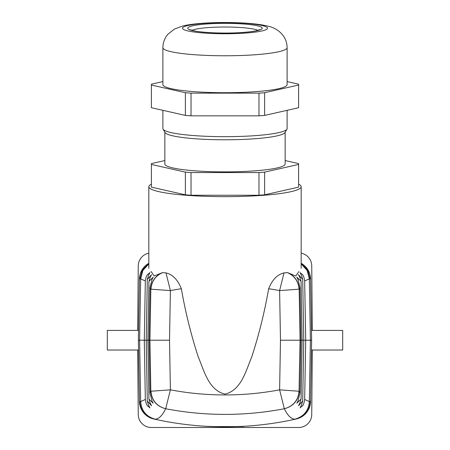 <?xml version="1.0" encoding="UTF-8"?>
<svg xmlns="http://www.w3.org/2000/svg" width="450" height="450" viewBox="0 0 450 450"><rect width="100%" height="100%" fill="white"/><g stroke="black" fill="none" stroke-linecap="round" stroke-linejoin="round"><path stroke-width="0.67" d="M151.391 184.151A76.174 9.945 0 0 0 148.826 186.711A76.174 9.945 0 0 0 225 196.65A76.174 9.945 0 0 0 301.174 186.711A76.174 9.945 0 0 0 298.609 184.151M285.154 160.549L298.609 163.592L298.609 187.132L264.634 194.816L258.975 195.244L191.025 195.244L185.366 194.816L151.391 187.132L151.391 163.592L164.846 160.549M305.702 340.211L304.667 399.471L309.33 401.586L310.562 401.439C309.819 410.574 305.049 416.424 296.246 418.989A18.309 18.309 0 0 0 310.562 401.439L311.631 340.211L310.562 278.989L309.33 278.843L304.667 280.957L305.702 340.211L303.767 340.211L302.704 279.405L303.767 340.211L280.479 340.211L279.613 290.588A295.009 295.009 0 0 0 268.656 288.737C264.639 311.844 259.009 334.553 251.769 356.861C245.953 370.479 241.431 390.257 225 394.088C208.569 390.257 204.047 370.479 198.231 356.861C190.991 334.547 185.361 311.839 181.344 288.737A295.009 295.009 0 0 0 170.387 290.588L169.521 340.211L149.079 340.211L149.996 392.901L150.829 391.247L149.94 340.217L150.829 289.181C151.374 281.385 155.233 275.873 162.411 272.638L154.237 276.013L151.014 271.418M162.411 272.638L165.988 272.897C172.727 274.539 177.846 279.821 181.344 288.737M268.656 288.737C272.154 279.821 277.273 274.539 284.012 272.897L287.376 272.604C294.553 275.833 298.44 281.363 299.042 289.192L299.171 289.181C298.626 281.385 294.767 275.873 287.589 272.638L287.376 272.604M287.589 272.638L295.762 276.013L298.378 272.284M298.986 271.418L298.749 271.755M149.079 340.211L149.996 287.528L150.958 289.192C151.56 281.363 155.447 275.833 162.624 272.604M150.964 289.192L170.387 290.588L165.988 272.897M299.036 289.192L279.613 290.588L284.012 272.897M304.667 280.957C303.514 273.364 301.764 274.686 300.071 272.509L300.043 272.514M300.071 272.593L301.489 275.31L302.692 279.416L298.457 274.646M298.496 274.753L299.852 277.352L301.067 281.284L302.096 340.211L301.056 281.301L296.831 277.206M296.865 277.318L298.012 279.461L300.004 287.528L299.171 289.181L300.06 340.211L299.042 391.236C298.147 400.444 293.237 406.282 284.321 408.741C287.775 415.733 291.324 419.197 294.981 419.147L295.881 419.068A326.914 326.914 0 0 1 245.267 426.218C246.532 426.437 215.859 427.056 207.214 426.33L204.733 426.218L207.411 426.375A326.914 326.914 0 0 1 154.119 419.068L155.019 419.147C158.676 419.197 162.225 415.733 165.673 408.752L165.684 408.741C156.763 406.277 151.852 400.444 150.964 391.236L170.387 389.841L165.684 408.741A314.454 314.454 0 0 0 284.321 408.741L279.613 389.841L299.036 391.236M296.438 275.051L295.762 276.013M305.702 340.217L311.631 340.217M284.327 408.752C293.372 406.344 298.316 400.506 299.171 391.247L300.004 392.901L300.921 340.211L300.004 287.528M300.06 340.217L300.921 340.217M311.462 350.021L342.686 350.021L342.686 330.407L311.462 330.407M149.94 340.211L144.298 340.211L145.333 280.957C146.486 273.364 148.236 274.686 149.929 272.509L149.957 272.514M149.929 272.593L148.511 275.31L147.308 279.416L151.543 274.646M151.504 274.753L150.148 277.352L148.944 281.301L153.169 277.206M153.135 277.318L151.987 279.461L149.996 287.528M204.733 426.218A326.914 326.914 0 0 1 154.119 419.068C145.311 416.514 140.535 410.664 139.793 401.518L139.438 401.439L138.369 340.211L144.298 340.211L145.333 399.471C146.486 407.064 148.236 405.743 149.929 407.919L149.957 407.914M149.929 407.835L148.511 405.118L147.308 401.012L151.543 405.782M151.504 405.675L150.148 403.076L148.944 399.127L153.169 403.223M153.135 403.11L151.987 400.967L149.996 392.901M150.958 391.236L150.829 391.247C151.684 400.506 156.628 406.344 165.673 408.752M148.944 399.127L147.904 340.211L148.933 281.284L147.904 340.211L148.944 399.127M146.244 340.211L147.296 401.023L146.233 340.211L147.308 279.416L146.233 340.211M139.793 401.518L140.67 401.586L145.333 399.471M154.119 419.068L153.754 418.989C144.951 416.424 140.181 410.574 139.438 401.439A18.309 18.309 0 0 0 153.754 418.989A326.914 326.914 0 0 0 153.765 418.989M212.434 426.606A326.914 326.914 0 0 0 237.566 426.606L212.445 426.606M243.248 426.336A326.914 326.914 0 0 0 295.881 419.068L296.246 418.989M245.267 426.218L242.786 426.364M300.004 392.901L298.012 400.967L296.831 403.223M303.756 340.211L302.692 401.012L298.491 405.787L299.852 403.076L301.067 399.144L302.096 340.211L301.056 399.127L296.865 403.11M304.667 399.471C303.514 407.064 301.764 405.743 300.071 407.919L301.489 405.118L302.704 401.023L303.767 340.211M138.538 350.021L107.314 350.021L107.314 330.407L138.538 330.407M138.369 340.211L139.438 278.989A18.309 18.309 0 0 1 148.826 263.317A18.309 18.309 0 0 0 139.438 278.989A18.309 18.309 0 0 1 148.826 263.317M155.019 419.147C146.199 416.604 141.412 410.754 140.67 401.586L139.596 340.217L140.67 278.843L139.438 278.989M148.826 253.17A13.078 13.078 0 0 0 138.257 265.888L137.694 330.407M137.694 350.021L138.257 414.54A13.078 13.078 0 0 0 151.329 427.5L298.671 427.5A13.078 13.078 0 0 0 311.743 414.54L312.306 350.021M301.174 253.17A13.078 13.078 0 0 1 311.743 265.888L312.306 330.407M310.562 278.989A18.309 18.309 0 0 0 301.174 263.317A18.309 18.309 0 0 1 310.562 278.989A18.309 18.309 0 0 0 301.174 263.317M207.411 426.336L215.865 426.606M234.135 426.606L243.248 426.606L243.248 426.308M162.889 47.661L162.889 84.611A62.111 8.106 0 0 0 170.488 88.498A62.111 8.106 0 0 0 240.368 92.469A62.111 8.106 0 0 0 287.111 84.611L287.111 47.661C286.954 35.128 276.615 27.607 266.856 25.926C248.991 21.431 201.156 21.268 182.655 26.044L174.482 29.042L168.007 34.127C164.7 37.924 162.996 42.435 162.889 47.661A62.111 8.106 0 0 0 170.488 51.547A62.111 8.106 0 0 0 240.368 55.519A62.111 8.106 0 0 0 287.111 47.661M287.111 81.585L298.609 84.184L298.609 85.039L264.634 92.717L258.975 93.144L191.025 93.144L185.366 92.717L151.391 85.039L151.391 84.184L162.889 81.585M151.391 85.039L151.391 107.724L185.366 115.408L185.366 92.717M191.025 93.144L191.025 115.836L185.366 115.408M258.975 93.144L258.975 115.836L191.025 115.836M264.634 92.717L264.634 115.408L258.975 115.836M298.609 85.039L298.609 107.724L264.634 115.408M162.889 110.323L162.889 128.565A62.111 8.106 0 0 0 163.069 129.178A62.111 8.106 0 0 0 170.488 132.452A62.111 8.106 0 0 0 238.067 136.491A62.111 8.106 0 0 0 286.931 129.178A62.111 8.106 0 0 0 287.111 128.565L287.111 110.323M163.069 129.178L165.021 132.531A60.154 7.853 0 0 0 172.209 135.697A60.154 7.853 0 0 0 237.656 139.607A60.154 7.853 0 0 0 284.979 132.531L286.931 129.178M164.846 132.233L164.846 164.019A60.154 7.853 0 0 0 172.209 167.782A60.154 7.853 0 0 0 239.884 171.63A60.154 7.853 0 0 0 285.154 164.019L285.154 132.233M185.366 194.816L185.366 172.125L151.391 164.447M185.366 172.125L191.025 172.553L258.975 172.553L264.634 172.125L298.609 164.447M191.025 195.244L191.025 172.553M258.975 195.244L258.975 172.553M264.634 194.816L264.634 172.125M294.981 419.147C303.801 416.604 308.588 410.754 309.33 401.586L310.404 340.217L309.33 278.843L307.086 270.36L301.174 263.914M280.479 340.211L279.613 389.841A295.009 295.009 0 0 1 170.387 389.841L169.521 340.211M310.207 401.518C309.465 410.664 304.689 416.514 295.881 419.068M148.826 263.441L142.29 269.989L139.793 278.91M145.333 280.957L140.67 278.843L142.914 270.36L148.826 263.914M310.207 278.91L307.71 269.989L301.174 263.441M257.934 30.352A33.998 4.438 0 0 0 254.835 29.329A33.998 4.438 0 0 0 220.781 27.051A33.998 4.438 0 0 0 192.066 30.352M192.296 30.549A37.266 4.866 0 0 0 242.865 32.484A37.266 4.866 0 0 0 257.704 25.881A37.266 4.866 0 0 0 207.135 23.946A37.266 4.866 0 0 0 192.296 30.549M187.706 30.876A42.497 5.546 0 0 0 245.374 33.081A42.497 5.546 0 0 0 262.294 25.554A42.497 5.546 0 0 0 204.626 23.349A42.497 5.546 0 0 0 187.706 30.876M148.826 268.296L148.826 186.711M301.174 268.296L301.174 186.711M259.762 29.672L255.943 30.831C251.511 31.747 245.25 32.394 237.161 32.782C220.849 33.593 200.644 32.541 193.056 30.611L190.237 29.672"/></g></svg>
